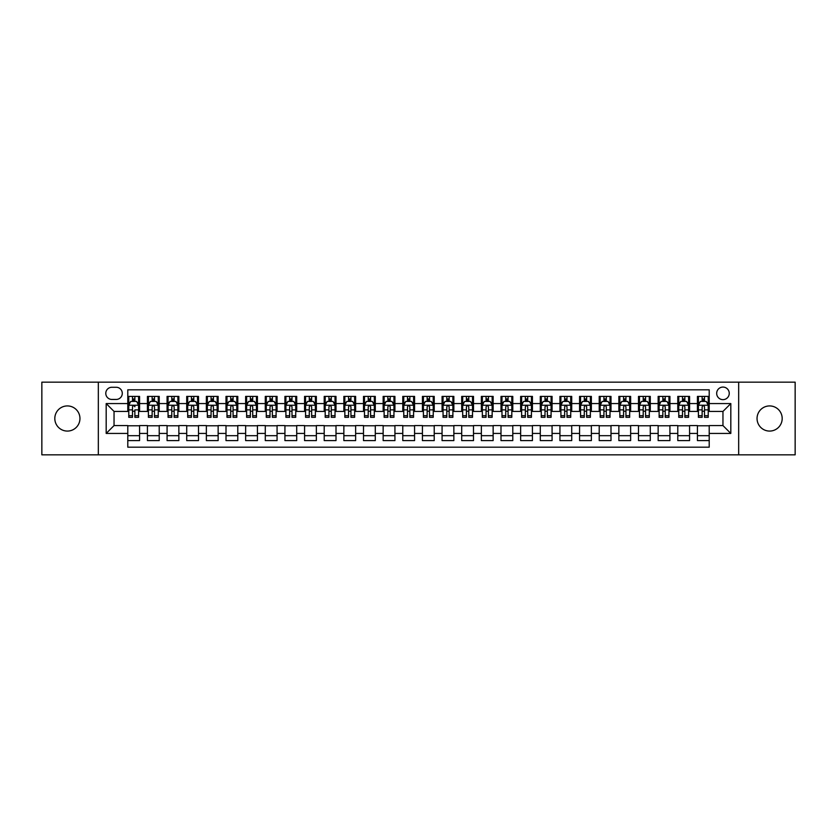 <?xml version="1.0" encoding="UTF-8"?>
<svg xmlns="http://www.w3.org/2000/svg" width="837" height="837" viewBox="0 0 837 837"><rect width="100%" height="100%" fill="white"/><g stroke="black" fill="none" stroke-linecap="round" stroke-linejoin="round"><path stroke-width="1.26" d="M769.611 405.924A12.576 12.576 0 0 0 757.046 418.5A12.576 12.576 0 0 0 769.611 431.076A12.576 12.576 0 0 0 782.187 418.5A12.576 12.576 0 0 0 769.611 405.924M67.389 405.924A12.576 12.576 0 0 0 54.813 418.5A12.576 12.576 0 0 0 67.389 431.076A12.576 12.576 0 0 0 79.954 418.5A12.576 12.576 0 0 0 67.389 405.924M722.959 387.071A6.288 6.288 0 0 0 716.681 393.359A6.288 6.288 0 0 0 722.959 399.647A6.288 6.288 0 0 0 729.247 393.359A6.288 6.288 0 0 0 722.959 387.071M738.673 454.836L795.15 454.836L795.15 382.164L738.673 382.164L738.673 454.836L98.327 454.836L98.327 382.164L41.85 382.164L41.85 454.836L98.327 454.836M709.211 396.403L697.43 396.403L697.43 403.57L689.573 403.57L689.573 411.427L697.43 411.427L697.43 403.57M689.573 403.57L689.573 396.403L677.782 396.403L677.782 403.57L669.924 403.57L669.924 411.427L677.782 411.427L677.782 403.57M669.924 403.57L669.924 396.403L658.144 396.403L658.144 403.57L650.286 403.57L650.286 411.427L658.144 411.427L658.144 403.57M650.286 403.57L650.286 396.403L638.495 396.403L638.495 403.57L630.638 403.57L630.638 411.427L638.495 411.427L638.495 403.57M630.638 403.57L630.638 396.403L618.857 396.403L618.857 403.57L611 403.57L611 411.427L618.857 411.427L618.857 403.57M611 403.57L611 396.403L599.208 396.403L599.208 403.57L591.361 403.57L591.361 411.427L599.208 411.427L599.208 403.57M591.361 403.57L591.361 396.403L579.57 396.403L579.57 403.57L571.713 403.57L571.713 411.427L579.57 411.427L579.57 403.57M571.713 403.57L571.713 396.403L559.932 396.403L559.932 403.57L552.075 403.57L552.075 411.427L559.932 411.427L559.932 403.57M552.075 403.57L552.075 396.403L540.283 396.403L540.283 403.57L532.426 403.57L532.426 411.427L540.283 411.427L540.283 403.57M532.426 403.57L532.426 396.403L520.645 396.403L520.645 403.57L512.788 403.57L512.788 411.427L520.645 411.427L520.645 403.57M512.788 403.57L512.788 396.403L500.997 396.403L500.997 403.57L493.139 403.57L493.139 411.427L500.997 411.427L500.997 403.57M493.139 403.57L493.139 396.403L481.359 396.403L481.359 403.57L473.501 403.57L473.501 411.427L481.359 411.427L481.359 403.57M473.501 403.57L473.501 396.403L461.71 396.403L461.71 403.57L453.853 403.57L453.853 411.427L461.71 411.427L461.71 403.57M453.853 403.57L453.853 396.403L442.072 396.403L442.072 403.57L434.215 403.57L434.215 411.427L442.072 411.427L442.072 403.57M434.215 403.57L434.215 396.403L422.423 396.403L422.423 403.57L414.577 403.57L414.577 411.427L422.423 411.427L422.423 403.57M414.577 403.57L414.577 396.403L402.785 396.403L402.785 403.57L394.928 403.57L394.928 411.427L402.785 411.427L402.785 403.57M394.928 403.57L394.928 396.403L383.147 396.403L383.147 403.57L375.29 403.57L375.29 411.427L383.147 411.427L383.147 403.57M375.29 403.57L375.29 396.403L363.499 396.403L363.499 403.57L355.641 403.57L355.641 411.427L363.499 411.427L363.499 403.57M355.641 403.57L355.641 396.403L343.861 396.403L343.861 403.57L336.003 403.57L336.003 411.427L343.861 411.427L343.861 403.57M336.003 403.57L336.003 396.403L324.212 396.403L324.212 403.57L316.355 403.57L316.355 411.427L324.212 411.427L324.212 403.57M316.355 403.57L316.355 396.403L304.574 396.403L304.574 403.57L296.716 403.57L296.716 411.427L304.574 411.427L304.574 403.57M296.716 403.57L296.716 396.403L284.925 396.403L284.925 403.57L277.068 403.57L277.068 411.427L284.925 411.427L284.925 403.57M277.068 403.57L277.068 396.403L265.287 396.403L265.287 403.57L257.43 403.57L257.43 411.427L265.287 411.427L265.287 403.57M257.43 403.57L257.43 396.403L245.639 396.403L245.639 403.57L237.792 403.57L237.792 411.427L245.639 411.427L245.639 403.57M237.792 403.57L237.792 396.403L226 396.403L226 403.57L218.143 403.57L218.143 411.427L226 411.427L226 403.57M218.143 403.57L218.143 396.403L206.362 396.403L206.362 403.57L198.505 403.57L198.505 411.427L206.362 411.427L206.362 403.57M198.505 403.57L198.505 396.403L186.714 396.403L186.714 403.57L178.856 403.57L178.856 411.427L186.714 411.427L186.714 403.57M178.856 403.57L178.856 396.403L167.076 396.403L167.076 403.57L159.218 403.57L159.218 411.427L167.076 411.427L167.076 403.57M159.218 403.57L159.218 396.403L147.427 396.403L147.427 411.427L139.57 411.427L139.57 396.403L127.789 396.403M127.789 440.597L139.57 440.597L139.57 425.573L147.427 425.573L147.427 440.597L159.218 440.597L159.218 425.573L167.076 425.573L167.076 433.43L159.218 433.43M167.076 433.43L167.076 440.597L178.856 440.597L178.856 425.573L186.714 425.573L186.714 433.43L178.856 433.43M186.714 433.43L186.714 440.597L198.505 440.597L198.505 425.573L206.362 425.573L206.362 433.43L198.505 433.43M206.362 433.43L206.362 440.597L218.143 440.597L218.143 425.573L226 425.573L226 433.43L218.143 433.43M226 433.43L226 440.597L237.792 440.597L237.792 425.573L245.639 425.573L245.639 433.43L237.792 433.43M245.639 433.43L245.639 440.597L257.43 440.597L257.43 425.573L265.287 425.573L265.287 433.43L257.43 433.43M265.287 433.43L265.287 440.597L277.068 440.597L277.068 425.573L284.925 425.573L284.925 433.43L277.068 433.43M284.925 433.43L284.925 440.597L296.716 440.597L296.716 425.573L304.574 425.573L304.574 433.43L296.716 433.43M304.574 433.43L304.574 440.597L316.355 440.597L316.355 425.573L324.212 425.573L324.212 433.43L316.355 433.43M324.212 433.43L324.212 440.597L336.003 440.597L336.003 425.573L343.861 425.573L343.861 433.43L336.003 433.43M343.861 433.43L343.861 440.597L355.641 440.597L355.641 425.573L363.499 425.573L363.499 433.43L355.641 433.43M363.499 433.43L363.499 440.597L375.29 440.597L375.29 425.573L383.147 425.573L383.147 433.43L375.29 433.43M383.147 433.43L383.147 440.597L394.928 440.597L394.928 425.573L402.785 425.573L402.785 433.43L394.928 433.43M402.785 433.43L402.785 440.597L414.577 440.597L414.577 425.573L422.423 425.573L422.423 433.43L414.577 433.43M422.423 433.43L422.423 440.597L434.215 440.597L434.215 425.573L442.072 425.573L442.072 433.43L434.215 433.43M442.072 433.43L442.072 440.597L453.853 440.597L453.853 425.573L461.71 425.573L461.71 433.43L453.853 433.43M461.71 433.43L461.71 440.597L473.501 440.597L473.501 425.573L481.359 425.573L481.359 433.43L473.501 433.43M481.359 433.43L481.359 440.597L493.139 440.597L493.139 425.573L500.997 425.573L500.997 433.43L493.139 433.43M500.997 433.43L500.997 440.597L512.788 440.597L512.788 425.573L520.645 425.573L520.645 433.43L512.788 433.43M520.645 433.43L520.645 440.597L532.426 440.597L532.426 425.573L540.283 425.573L540.283 433.43L532.426 433.43M540.283 433.43L540.283 440.597L552.075 440.597L552.075 425.573L559.932 425.573L559.932 433.43L552.075 433.43M559.932 433.43L559.932 440.597L571.713 440.597L571.713 425.573L579.57 425.573L579.57 433.43L571.713 433.43M579.57 433.43L579.57 440.597L591.361 440.597L591.361 425.573L599.208 425.573L599.208 433.43L591.361 433.43M599.208 433.43L599.208 440.597L611 440.597L611 425.573L618.857 425.573L618.857 433.43L611 433.43M618.857 433.43L618.857 440.597L630.638 440.597L630.638 425.573L638.495 425.573L638.495 433.43L630.638 433.43M638.495 433.43L638.495 440.597L650.286 440.597L650.286 425.573L658.144 425.573L658.144 433.43L650.286 433.43M658.144 433.43L658.144 440.597L669.924 440.597L669.924 425.573L677.782 425.573L677.782 433.43L669.924 433.43M677.782 433.43L677.782 440.597L689.573 440.597L689.573 425.573L697.43 425.573L697.43 433.43L689.573 433.43M111.876 399.448L116.197 399.448A6.089 6.089 0 0 0 122.286 393.359A6.089 6.089 0 0 0 116.197 387.269L111.876 387.269A6.089 6.089 0 0 0 105.786 393.359A6.089 6.089 0 0 0 111.876 399.448M738.673 382.164L98.327 382.164M709.211 403.57L709.211 389.822L127.789 389.822L127.789 411.427L114.041 411.427L114.041 425.573L127.789 425.573L127.789 447.178L709.211 447.178L709.211 425.573L722.959 425.573L722.959 411.427L709.211 411.427L709.211 403.57L730.816 403.57L730.816 433.43L709.211 433.43M127.789 433.43L106.184 433.43L106.184 403.57L127.789 403.57M697.43 433.43L697.43 440.597L709.211 440.597M127.789 401.31L128.772 401.31M132.497 401.31L134.862 401.31M138.586 401.31L139.57 401.31M127.789 411.229L128.772 411.229M132.497 411.229L134.862 411.229M138.586 411.229L139.57 411.229M127.789 425.771L139.57 425.771M127.789 435.69L139.57 435.69M147.427 411.229L148.411 411.229M152.146 411.229L154.5 411.229M158.235 411.229L159.218 411.229M147.427 401.31L148.411 401.31M152.146 401.31L154.5 401.31M158.235 401.31L159.218 401.31M147.427 425.771L159.218 425.771M147.427 435.69L159.218 435.69M167.076 425.771L178.856 425.771M167.076 435.69L178.856 435.69M167.076 401.31L168.059 401.31M171.784 401.31L174.148 401.31M177.873 401.31L178.856 401.31M167.076 411.229L168.059 411.229M171.784 411.229L174.148 411.229M177.873 411.229L178.856 411.229M186.714 425.771L198.505 425.771M186.714 435.69L198.505 435.69M186.714 401.31L187.697 401.31M191.432 401.31L193.786 401.31M197.522 401.31L198.505 401.31M186.714 411.229L187.697 411.229M191.432 411.229L193.786 411.229M197.522 411.229L198.505 411.229M206.362 425.771L218.143 425.771M206.362 435.69L218.143 435.69M206.362 401.31L207.335 401.31M211.07 401.31L213.425 401.31M217.16 401.31L218.143 401.31M206.362 411.229L207.335 411.229M211.07 411.229L213.425 411.229M217.16 411.229L218.143 411.229M226 425.771L237.792 425.771M226 435.69L237.792 435.69M226 401.31L226.984 401.31M230.719 401.31L233.073 401.31M236.808 401.31L237.792 401.31M226 411.229L226.984 411.229M230.719 411.229L233.073 411.229M236.808 411.229L237.792 411.229M245.639 425.771L257.43 425.771M245.639 435.69L257.43 435.69M245.639 401.31L246.622 401.31M250.357 401.31L252.711 401.31M256.446 401.31L257.43 401.31M245.639 411.229L246.622 411.229M250.357 411.229L252.711 411.229M256.446 411.229L257.43 411.229M265.287 425.771L277.068 425.771M265.287 435.69L277.068 435.69M265.287 401.31L266.271 401.31M270.006 401.31L272.36 401.31M276.095 401.31L277.068 401.31M265.287 411.229L266.271 411.229M270.006 411.229L272.36 411.229M276.095 411.229L277.068 411.229M284.925 425.771L296.716 425.771M284.925 435.69L296.716 435.69M284.925 401.31L285.909 401.31M289.644 401.31L291.998 401.31M295.733 401.31L296.716 401.31M284.925 411.229L285.909 411.229M289.644 411.229L291.998 411.229M295.733 411.229L296.716 411.229M304.574 425.771L316.355 425.771M304.574 435.69L316.355 435.69M304.574 401.31L305.557 401.31M309.282 401.31L311.646 401.31M315.371 401.31L316.355 401.31M304.574 411.229L305.557 411.229M309.282 411.229L311.646 411.229M315.371 411.229L316.355 411.229M324.212 425.771L336.003 425.771M324.212 435.69L336.003 435.69M324.212 401.31L325.195 401.31M328.931 401.31L331.285 401.31M335.02 401.31L336.003 401.31M324.212 411.229L325.195 411.229M328.931 411.229L331.285 411.229M335.02 411.229L336.003 411.229M343.861 425.771L355.641 425.771M343.861 435.69L355.641 435.69M343.861 401.31L344.844 401.31M348.569 401.31L350.933 401.31M354.658 401.31L355.641 401.31M343.861 411.229L344.844 411.229M348.569 411.229L350.933 411.229M354.658 411.229L355.641 411.229M363.499 425.771L375.29 425.771M363.499 435.69L375.29 435.69M363.499 401.31L364.482 401.31M368.217 401.31L370.571 401.31M374.306 401.31L375.29 401.31M363.499 411.229L364.482 411.229M368.217 411.229L370.571 411.229M374.306 411.229L375.29 411.229M383.147 425.771L394.928 425.771M383.147 435.69L394.928 435.69M383.147 401.31L384.12 401.31M387.855 401.31L390.209 401.31M393.945 401.31L394.928 401.31M383.147 411.229L384.12 411.229M387.855 411.229L390.209 411.229M393.945 411.229L394.928 411.229M402.785 425.771L414.577 425.771M402.785 435.69L414.577 435.69M402.785 401.31L403.769 401.31M407.504 401.31L409.858 401.31M413.593 401.31L414.577 401.31M402.785 411.229L403.769 411.229M407.504 411.229L409.858 411.229M413.593 411.229L414.577 411.229M422.423 425.771L434.215 425.771M422.423 435.69L434.215 435.69M422.423 401.31L423.407 401.31M427.142 401.31L429.496 401.31M433.231 401.31L434.215 401.31M422.423 411.229L423.407 411.229M427.142 411.229L429.496 411.229M433.231 411.229L434.215 411.229M442.072 425.771L453.853 425.771M442.072 435.69L453.853 435.69M442.072 401.31L443.055 401.31M446.791 401.31L449.145 401.31M452.88 401.31L453.853 401.31M442.072 411.229L443.055 411.229M446.791 411.229L449.145 411.229M452.88 411.229L453.853 411.229M461.71 425.771L473.501 425.771M461.71 435.69L473.501 435.69M461.71 401.31L462.694 401.31M466.429 401.31L468.783 401.31M472.518 401.31L473.501 401.31M461.71 411.229L462.694 411.229M466.429 411.229L468.783 411.229M472.518 411.229L473.501 411.229M481.359 425.771L493.139 425.771M481.359 435.69L493.139 435.69M481.359 401.31L482.342 401.31M486.067 401.31L488.431 401.31M492.156 401.31L493.139 401.31M481.359 411.229L482.342 411.229M486.067 411.229L488.431 411.229M492.156 411.229L493.139 411.229M500.997 425.771L512.788 425.771M500.997 435.69L512.788 435.69M500.997 401.31L501.98 401.31M505.715 401.31L508.069 401.31M511.805 401.31L512.788 401.31M500.997 411.229L501.98 411.229M505.715 411.229L508.069 411.229M511.805 411.229L512.788 411.229M520.645 425.771L532.426 425.771M520.645 435.69L532.426 435.69M520.645 401.31L521.629 401.31M525.354 401.31L527.718 401.31M531.443 401.31L532.426 401.31M520.645 411.229L521.629 411.229M525.354 411.229L527.718 411.229M531.443 411.229L532.426 411.229M540.283 425.771L552.075 425.771M540.283 435.69L552.075 435.69M540.283 401.31L541.267 401.31M545.002 401.31L547.356 401.31M551.091 401.31L552.075 401.31M540.283 411.229L541.267 411.229M545.002 411.229L547.356 411.229M551.091 411.229L552.075 411.229M559.932 425.771L571.713 425.771M559.932 435.69L571.713 435.69M559.932 401.31L560.905 401.31M564.64 401.31L566.994 401.31M570.729 401.31L571.713 401.31M559.932 411.229L560.905 411.229M564.64 411.229L566.994 411.229M570.729 411.229L571.713 411.229M579.57 425.771L591.361 425.771M579.57 435.69L591.361 435.69M579.57 401.31L580.554 401.31M584.289 401.31L586.643 401.31M590.378 401.31L591.361 401.31M579.57 411.229L580.554 411.229M584.289 411.229L586.643 411.229M590.378 411.229L591.361 411.229M599.208 425.771L611 425.771M599.208 435.69L611 435.69M599.208 401.31L600.192 401.31M603.927 401.31L606.281 401.31M610.016 401.31L611 401.31M599.208 411.229L600.192 411.229M603.927 411.229L606.281 411.229M610.016 411.229L611 411.229M618.857 425.771L630.638 425.771M618.857 435.69L630.638 435.69M618.857 401.31L619.84 401.31M623.575 401.31L625.93 401.31M629.665 401.31L630.638 401.31M618.857 411.229L619.84 411.229M623.575 411.229L625.93 411.229M629.665 411.229L630.638 411.229M638.495 425.771L650.286 425.771M638.495 435.69L650.286 435.69M638.495 401.31L639.478 401.31M643.214 401.31L645.568 401.31M649.303 401.31L650.286 401.31M638.495 411.229L639.478 411.229M643.214 411.229L645.568 411.229M649.303 411.229L650.286 411.229M658.144 425.771L669.924 425.771M658.144 435.69L669.924 435.69M658.144 401.31L659.127 401.31M662.852 401.31L665.216 401.31M668.941 401.31L669.924 401.31M658.144 411.229L659.127 411.229M662.852 411.229L665.216 411.229M668.941 411.229L669.924 411.229M677.782 425.771L689.573 425.771M677.782 435.69L689.573 435.69M677.782 401.31L678.765 401.31M682.5 401.31L684.854 401.31M688.589 401.31L689.573 401.31M677.782 411.229L678.765 411.229M682.5 411.229L684.854 411.229M688.589 411.229L689.573 411.229M697.43 425.771L709.211 425.771M697.43 435.69L709.211 435.69M697.43 401.31L698.414 401.31M702.138 401.31L704.503 401.31M708.228 401.31L709.211 401.31M697.43 411.229L698.414 411.229M702.138 411.229L704.503 411.229M708.228 411.229L709.211 411.229M114.041 411.427L106.184 403.57M114.041 425.573L106.184 433.43M730.816 403.57L722.959 411.427M730.816 433.43L722.959 425.573M134.862 396.403L134.862 401.415L134.862 398.956L132.497 398.956M138.586 415.717L134.862 415.717L134.862 417.318L138.586 417.318L138.586 405.338L136.63 401.415L130.729 401.415L128.772 405.338L128.772 409.889L128.772 396.403M128.772 413.436L128.772 414.765M128.772 402.534L128.772 398.956M128.772 415.717L128.772 417.318L132.497 417.318L132.497 415.717L128.772 415.717L128.772 409.889L132.497 409.889L132.497 413.436M138.586 402.534L138.586 398.956M134.862 415.717L134.862 409.889L138.586 409.889L138.586 396.403M132.497 401.415L132.497 396.403M134.862 413.436L134.862 414.765M132.497 415.717L132.497 406.813C133.292 405.296 134.077 405.296 134.862 406.813L134.862 405.244M154.5 398.956L152.146 398.956M158.235 415.717L154.5 415.717L154.5 417.318L158.235 417.318L158.235 405.338L156.268 401.415L150.378 401.415L148.411 405.338L148.411 417.318L152.146 417.318L152.146 415.717L148.411 415.717M148.411 405.338L148.411 396.403M158.235 405.338L158.235 396.403M152.146 401.415L152.146 396.403M154.5 396.403L154.5 401.415M154.5 415.717L154.5 406.813C153.715 405.296 152.93 405.296 152.146 406.813L152.146 415.717M174.148 398.956L171.784 398.956M177.873 415.717L174.148 415.717L174.148 417.318L177.873 417.318L177.873 405.338L175.916 401.415L170.016 401.415L168.059 405.338L168.059 417.318L171.784 417.318L171.784 415.717L168.059 415.717M168.059 405.338L168.059 396.403M177.873 405.338L177.873 396.403M171.784 401.415L171.784 396.403M174.148 396.403L174.148 401.415M174.148 415.717L174.148 406.813C173.364 405.296 172.568 405.296 171.784 406.813L171.784 415.717M193.786 398.956L191.432 398.956M197.522 415.717L193.786 415.717L193.786 417.318L197.522 417.318L197.522 405.338L195.555 401.415L189.664 401.415L187.697 405.338L187.697 417.318L191.432 417.318L191.432 415.717L187.697 415.717M187.697 405.338L187.697 396.403M197.522 405.338L197.522 396.403M191.432 401.415L191.432 396.403M193.786 396.403L193.786 401.415M193.786 415.717L193.786 406.813C193.002 405.296 192.217 405.296 191.432 406.813L191.432 415.717M213.425 398.956L211.07 398.956M217.16 415.717L213.425 415.717L213.425 417.318L217.16 417.318L217.16 405.338L215.193 401.415L209.302 401.415L207.335 405.338L207.335 417.318L211.07 417.318L211.07 415.717L207.335 415.717M207.335 405.338L207.335 396.403M217.16 405.338L217.16 396.403M211.07 401.415L211.07 396.403M213.425 396.403L213.425 401.415M213.425 415.717L213.425 406.813C212.64 405.296 211.855 405.296 211.07 406.813L211.07 415.717M233.073 398.956L230.719 398.956M236.808 415.717L233.073 415.717L233.073 417.318L236.808 417.318L236.808 405.338L234.841 401.415L228.951 401.415L226.984 405.338L226.984 417.318L230.719 417.318L230.719 415.717L226.984 415.717M226.984 405.338L226.984 396.403M236.808 405.338L236.808 396.403M230.719 401.415L230.719 396.403M233.073 396.403L233.073 401.415M233.073 415.717L233.073 406.813C232.288 405.296 231.504 405.296 230.719 406.813L230.719 415.717M252.711 398.956L250.357 398.956M256.446 415.717L252.711 415.717L252.711 417.318L256.446 417.318L256.446 405.338L254.479 401.415L248.589 401.415L246.622 405.338L246.622 417.318L250.357 417.318L250.357 415.717L246.622 415.717M246.622 405.338L246.622 396.403M256.446 405.338L256.446 396.403M250.357 401.415L250.357 396.403M252.711 396.403L252.711 401.415M252.711 415.717L252.711 406.813C251.927 405.296 251.142 405.296 250.357 406.813L250.357 415.717M272.36 398.956L270.006 398.956M276.095 415.717L272.36 415.717L272.36 417.318L276.095 417.318L276.095 405.338L274.128 401.415L268.238 401.415L266.271 405.338L266.271 417.318L270.006 417.318L270.006 415.717L266.271 415.717M266.271 405.338L266.271 396.403M276.095 405.338L276.095 396.403M270.006 401.415L270.006 396.403M272.36 396.403L272.36 401.415M272.36 415.717L272.36 406.813C271.575 405.296 270.79 405.296 270.006 406.813L270.006 415.717M291.998 398.956L289.644 398.956M295.733 415.717L291.998 415.717L291.998 417.318L295.733 417.318L295.733 405.338L293.766 401.415L287.876 401.415L285.909 405.338L285.909 417.318L289.644 417.318L289.644 415.717L285.909 415.717M285.909 405.338L285.909 396.403M295.733 405.338L295.733 396.403M289.644 401.415L289.644 396.403M291.998 396.403L291.998 401.415M291.998 415.717L291.998 406.813C291.213 405.296 290.429 405.296 289.644 406.813L289.644 415.717M311.646 398.956L309.282 398.956M315.371 415.717L311.646 415.717L311.646 417.318L315.371 417.318L315.371 405.338L313.415 401.415L307.514 401.415L305.557 405.338L305.557 417.318L309.282 417.318L309.282 415.717L305.557 415.717M305.557 405.338L305.557 396.403M315.371 405.338L315.371 396.403M309.282 401.415L309.282 396.403M311.646 396.403L311.646 401.415M311.646 415.717L311.646 406.813C310.862 405.296 310.077 405.296 309.282 406.813L309.282 415.717M331.285 398.956L328.931 398.956M335.02 415.717L331.285 415.717L331.285 417.318L335.02 417.318L335.02 405.338L333.053 401.415L327.162 401.415L325.195 405.338L325.195 417.318L328.931 417.318L328.931 415.717L325.195 415.717M325.195 405.338L325.195 396.403M335.02 405.338L335.02 396.403M328.931 401.415L328.931 396.403M331.285 396.403L331.285 401.415M331.285 415.717L331.285 406.813C330.5 405.296 329.715 405.296 328.931 406.813L328.931 415.717M350.933 398.956L348.569 398.956M354.658 415.717L350.933 415.717L350.933 417.318L354.658 417.318L354.658 405.338L352.701 401.415L346.8 401.415L344.844 405.338L344.844 417.318L348.569 417.318L348.569 415.717L344.844 415.717M344.844 405.338L344.844 396.403M354.658 405.338L354.658 396.403M348.569 401.415L348.569 396.403M350.933 396.403L350.933 401.415M350.933 415.717L350.933 406.813C350.148 405.296 349.353 405.296 348.569 406.813L348.569 415.717M370.571 398.956L368.217 398.956M374.306 415.717L370.571 415.717L370.571 417.318L374.306 417.318L374.306 405.338L372.339 401.415L366.449 401.415L364.482 405.338L364.482 417.318L368.217 417.318L368.217 415.717L364.482 415.717M364.482 405.338L364.482 396.403M374.306 405.338L374.306 396.403M368.217 401.415L368.217 396.403M370.571 396.403L370.571 401.415M370.571 415.717L370.571 406.813C369.787 405.296 369.002 405.296 368.217 406.813L368.217 415.717M390.209 398.956L387.855 398.956M393.945 415.717L390.209 415.717L390.209 417.318L393.945 417.318L393.945 405.338L391.978 401.415L386.087 401.415L384.12 405.338L384.12 417.318L387.855 417.318L387.855 415.717L384.12 415.717M384.12 405.338L384.12 396.403M393.945 405.338L393.945 396.403M387.855 401.415L387.855 396.403M390.209 396.403L390.209 401.415M390.209 415.717L390.209 406.813C389.425 405.296 388.64 405.296 387.855 406.813L387.855 415.717M409.858 398.956L407.504 398.956M413.593 415.717L409.858 415.717L409.858 417.318L413.593 417.318L413.593 405.338L411.626 401.415L405.736 401.415L403.769 405.338L403.769 417.318L407.504 417.318L407.504 415.717L403.769 415.717M403.769 405.338L403.769 396.403M413.593 405.338L413.593 396.403M407.504 401.415L407.504 396.403M409.858 396.403L409.858 401.415M409.858 415.717L409.858 406.813C409.073 405.296 408.289 405.296 407.504 406.813L407.504 415.717M429.496 398.956L427.142 398.956M433.231 415.717L429.496 415.717L429.496 417.318L433.231 417.318L433.231 405.338L431.264 401.415L425.374 401.415L423.407 405.338L423.407 417.318L427.142 417.318L427.142 415.717L423.407 415.717M423.407 405.338L423.407 396.403M433.231 405.338L433.231 396.403M427.142 401.415L427.142 396.403M429.496 396.403L429.496 401.415M429.496 415.717L429.496 406.813C428.711 405.296 427.927 405.296 427.142 406.813L427.142 415.717M449.145 398.956L446.791 398.956M452.88 415.717L449.145 415.717L449.145 417.318L452.88 417.318L452.88 405.338L450.913 401.415L445.022 401.415L443.055 405.338L443.055 417.318L446.791 417.318L446.791 415.717L443.055 415.717M443.055 405.338L443.055 396.403M452.88 405.338L452.88 396.403M446.791 401.415L446.791 396.403M449.145 396.403L449.145 401.415M449.145 415.717L449.145 406.813C448.36 405.296 447.575 405.296 446.791 406.813L446.791 415.717M468.783 398.956L466.429 398.956M472.518 415.717L468.783 415.717L468.783 417.318L472.518 417.318L472.518 405.338L470.551 401.415L464.661 401.415L462.694 405.338L462.694 417.318L466.429 417.318L466.429 415.717L462.694 415.717M462.694 405.338L462.694 396.403M472.518 405.338L472.518 396.403M466.429 401.415L466.429 396.403M468.783 396.403L468.783 401.415M468.783 415.717L468.783 406.813C467.998 405.296 467.213 405.296 466.429 406.813L466.429 415.717M488.431 398.956L486.067 398.956M492.156 415.717L488.431 415.717L488.431 417.318L492.156 417.318L492.156 405.338L490.2 401.415L484.299 401.415L482.342 405.338L482.342 417.318L486.067 417.318L486.067 415.717L482.342 415.717M482.342 405.338L482.342 396.403M492.156 405.338L492.156 396.403M486.067 401.415L486.067 396.403M488.431 396.403L488.431 401.415M488.431 415.717L488.431 406.813C487.647 405.296 486.862 405.296 486.067 406.813L486.067 415.717M508.069 398.956L505.715 398.956M511.805 415.717L508.069 415.717L508.069 417.318L511.805 417.318L511.805 405.338L509.838 401.415L503.947 401.415L501.98 405.338L501.98 417.318L505.715 417.318L505.715 415.717L501.98 415.717M501.98 405.338L501.98 396.403M511.805 405.338L511.805 396.403M505.715 401.415L505.715 396.403M508.069 396.403L508.069 401.415M508.069 415.717L508.069 406.813C507.285 405.296 506.5 405.296 505.715 406.813L505.715 415.717M527.718 398.956L525.354 398.956M531.443 415.717L527.718 415.717L527.718 417.318L531.443 417.318L531.443 405.338L529.486 401.415L523.585 401.415L521.629 405.338L521.629 417.318L525.354 417.318L525.354 415.717L521.629 415.717M521.629 405.338L521.629 396.403M531.443 405.338L531.443 396.403M525.354 401.415L525.354 396.403M527.718 396.403L527.718 401.415M527.718 415.717L527.718 406.813C526.933 405.296 526.138 405.296 525.354 406.813L525.354 415.717M547.356 398.956L545.002 398.956M551.091 415.717L547.356 415.717L547.356 417.318L551.091 417.318L551.091 405.338L549.124 401.415L543.234 401.415L541.267 405.338L541.267 417.318L545.002 417.318L545.002 415.717L541.267 415.717M541.267 405.338L541.267 396.403M551.091 405.338L551.091 396.403M545.002 401.415L545.002 396.403M547.356 396.403L547.356 401.415M547.356 415.717L547.356 406.813C546.571 405.296 545.787 405.296 545.002 406.813L545.002 415.717M566.994 398.956L564.64 398.956M570.729 415.717L566.994 415.717L566.994 417.318L570.729 417.318L570.729 405.338L568.762 401.415L562.872 401.415L560.905 405.338L560.905 417.318L564.64 417.318L564.64 415.717L560.905 415.717M560.905 405.338L560.905 396.403M570.729 405.338L570.729 396.403M564.64 401.415L564.64 396.403M566.994 396.403L566.994 401.415M566.994 415.717L566.994 406.813C566.21 405.296 565.425 405.296 564.64 406.813L564.64 415.717M586.643 398.956L584.289 398.956M590.378 415.717L586.643 415.717L586.643 417.318L590.378 417.318L590.378 405.338L588.411 401.415L582.521 401.415L580.554 405.338L580.554 417.318L584.289 417.318L584.289 415.717L580.554 415.717M580.554 405.338L580.554 396.403M590.378 405.338L590.378 396.403M584.289 401.415L584.289 396.403M586.643 396.403L586.643 401.415M586.643 415.717L586.643 406.813C585.858 405.296 585.073 405.296 584.289 406.813L584.289 415.717M606.281 398.956L603.927 398.956M610.016 415.717L606.281 415.717L606.281 417.318L610.016 417.318L610.016 405.338L608.049 401.415L602.159 401.415L600.192 405.338L600.192 417.318L603.927 417.318L603.927 415.717L600.192 415.717M600.192 405.338L600.192 396.403M610.016 405.338L610.016 396.403M603.927 401.415L603.927 396.403M606.281 396.403L606.281 401.415M606.281 415.717L606.281 406.813C605.496 405.296 604.712 405.296 603.927 406.813L603.927 415.717M625.93 398.956L623.575 398.956M629.665 415.717L625.93 415.717L625.93 417.318L629.665 417.318L629.665 405.338L627.698 401.415L621.807 401.415L619.84 405.338L619.84 417.318L623.575 417.318L623.575 415.717L619.84 415.717M619.84 405.338L619.84 396.403M629.665 405.338L629.665 396.403M623.575 401.415L623.575 396.403M625.93 396.403L625.93 401.415M625.93 415.717L625.93 406.813C625.145 405.296 624.36 405.296 623.575 406.813L623.575 415.717M645.568 398.956L643.214 398.956M649.303 415.717L645.568 415.717L645.568 417.318L649.303 417.318L649.303 405.338L647.336 401.415L641.445 401.415L639.478 405.338L639.478 417.318L643.214 417.318L643.214 415.717L639.478 415.717M639.478 405.338L639.478 396.403M649.303 405.338L649.303 396.403M643.214 401.415L643.214 396.403M645.568 396.403L645.568 401.415M645.568 415.717L645.568 406.813C644.783 405.296 643.998 405.296 643.214 406.813L643.214 415.717M665.216 398.956L662.852 398.956M668.941 415.717L665.216 415.717L665.216 417.318L668.941 417.318L668.941 405.338L666.984 401.415L661.084 401.415L659.127 405.338L659.127 417.318L662.852 417.318L662.852 415.717L659.127 415.717M659.127 405.338L659.127 396.403M668.941 405.338L668.941 396.403M662.852 401.415L662.852 396.403M665.216 396.403L665.216 401.415M665.216 415.717L665.216 406.813C664.432 405.296 663.647 405.296 662.852 406.813L662.852 415.717M684.854 398.956L682.5 398.956M688.589 415.717L684.854 415.717L684.854 417.318L688.589 417.318L688.589 405.338L686.622 401.415L680.732 401.415L678.765 405.338L678.765 417.318L682.5 417.318L682.5 415.717L678.765 415.717M678.765 405.338L678.765 396.403M688.589 405.338L688.589 396.403M682.5 401.415L682.5 396.403M684.854 396.403L684.854 401.415M684.854 415.717L684.854 406.813C684.07 405.296 683.285 405.296 682.5 406.813L682.5 415.717M704.503 398.956L702.138 398.956M708.228 415.717L704.503 415.717L704.503 417.318L708.228 417.318L708.228 405.338L706.271 401.415L700.37 401.415L698.414 405.338L698.414 417.318L702.138 417.318L702.138 415.717L698.414 415.717M698.414 405.338L698.414 396.403M708.228 405.338L708.228 396.403M702.138 401.415L702.138 396.403M704.503 396.403L704.503 401.415M704.503 415.717L704.503 406.813C703.718 405.296 702.923 405.296 702.138 406.813L702.138 415.717M147.427 433.43L139.57 433.43M147.427 403.57L139.57 403.57M138.544 405.244L128.814 405.244M128.772 402.492L130.195 402.492M137.163 402.492L138.586 402.492M134.862 400.201L132.497 400.201M158.183 405.244L148.463 405.244M148.411 402.492L149.833 402.492M156.812 402.492L158.235 402.492M152.146 409.889L148.411 409.889M158.235 409.889L154.5 409.889M154.5 400.201L152.146 400.201M177.831 405.244L168.101 405.244M168.059 402.492L169.482 402.492M176.45 402.492L177.873 402.492M171.784 409.889L168.059 409.889M177.873 409.889L174.148 409.889M174.148 400.201L171.784 400.201M197.469 405.244L187.75 405.244M187.697 402.492L189.12 402.492M196.099 402.492L197.522 402.492M191.432 409.889L187.697 409.889M197.522 409.889L193.786 409.889M193.786 400.201L191.432 400.201M217.107 405.244L207.388 405.244M207.335 402.492L208.769 402.492M215.737 402.492L217.16 402.492M211.07 409.889L207.335 409.889M217.16 409.889L213.425 409.889M213.425 400.201L211.07 400.201M236.756 405.244L227.036 405.244M226.984 402.492L228.407 402.492M235.385 402.492L236.808 402.492M230.719 409.889L226.984 409.889M236.808 409.889L233.073 409.889M233.073 400.201L230.719 400.201M256.394 405.244L246.674 405.244M246.622 402.492L248.045 402.492M255.023 402.492L256.446 402.492M250.357 409.889L246.622 409.889M256.446 409.889L252.711 409.889M252.711 400.201L250.357 400.201M276.043 405.244L266.312 405.244M266.271 402.492L267.694 402.492M274.662 402.492L276.095 402.492M270.006 409.889L266.271 409.889M276.095 409.889L272.36 409.889M272.36 400.201L270.006 400.201M295.681 405.244L285.961 405.244M285.909 402.492L287.332 402.492M294.31 402.492L295.733 402.492M289.644 409.889L285.909 409.889M295.733 409.889L291.998 409.889M291.998 400.201L289.644 400.201M315.329 405.244L305.599 405.244M305.557 402.492L306.98 402.492M313.948 402.492L315.371 402.492M309.282 409.889L305.557 409.889M315.371 409.889L311.646 409.889M311.646 400.201L309.282 400.201M334.967 405.244L325.248 405.244M325.195 402.492L326.618 402.492M333.597 402.492L335.02 402.492M328.931 409.889L325.195 409.889M335.02 409.889L331.285 409.889M331.285 400.201L328.931 400.201M354.616 405.244L344.886 405.244M344.844 402.492L346.267 402.492M353.235 402.492L354.658 402.492M348.569 409.889L344.844 409.889M354.658 409.889L350.933 409.889M350.933 400.201L348.569 400.201M374.254 405.244L364.534 405.244M364.482 402.492L365.905 402.492M372.883 402.492L374.306 402.492M368.217 409.889L364.482 409.889M374.306 409.889L370.571 409.889M370.571 400.201L368.217 400.201M393.903 405.244L384.173 405.244M384.12 402.492L385.554 402.492M392.522 402.492L393.945 402.492M387.855 409.889L384.12 409.889M393.945 409.889L390.209 409.889M390.209 400.201L387.855 400.201M413.541 405.244L403.821 405.244M403.769 402.492L405.192 402.492M412.17 402.492L413.593 402.492M407.504 409.889L403.769 409.889M413.593 409.889L409.858 409.889M409.858 400.201L407.504 400.201M433.179 405.244L423.459 405.244M423.407 402.492L424.83 402.492M431.808 402.492L433.231 402.492M427.142 409.889L423.407 409.889M433.231 409.889L429.496 409.889M429.496 400.201L427.142 400.201M452.827 405.244L443.097 405.244M443.055 402.492L444.478 402.492M451.446 402.492L452.88 402.492M446.791 409.889L443.055 409.889M452.88 409.889L449.145 409.889M449.145 400.201L446.791 400.201M472.466 405.244L462.746 405.244M462.694 402.492L464.116 402.492M471.095 402.492L472.518 402.492M466.429 409.889L462.694 409.889M472.518 409.889L468.783 409.889M468.783 400.201L466.429 400.201M492.114 405.244L482.384 405.244M482.342 402.492L483.765 402.492M490.733 402.492L492.156 402.492M486.067 409.889L482.342 409.889M492.156 409.889L488.431 409.889M488.431 400.201L486.067 400.201M511.752 405.244L502.033 405.244M501.98 402.492L503.403 402.492M510.382 402.492L511.805 402.492M505.715 409.889L501.98 409.889M511.805 409.889L508.069 409.889M508.069 400.201L505.715 400.201M531.401 405.244L521.671 405.244M521.629 402.492L523.052 402.492M530.02 402.492L531.443 402.492M525.354 409.889L521.629 409.889M531.443 409.889L527.718 409.889M527.718 400.201L525.354 400.201M551.039 405.244L541.319 405.244M541.267 402.492L542.69 402.492M549.668 402.492L551.091 402.492M545.002 409.889L541.267 409.889M551.091 409.889L547.356 409.889M547.356 400.201L545.002 400.201M570.688 405.244L560.957 405.244M560.905 402.492L562.338 402.492M569.306 402.492L570.729 402.492M564.64 409.889L560.905 409.889M570.729 409.889L566.994 409.889M566.994 400.201L564.64 400.201M590.326 405.244L580.606 405.244M580.554 402.492L581.977 402.492M588.955 402.492L590.378 402.492M584.289 409.889L580.554 409.889M590.378 409.889L586.643 409.889M586.643 400.201L584.289 400.201M609.964 405.244L600.244 405.244M600.192 402.492L601.615 402.492M608.593 402.492L610.016 402.492M603.927 409.889L600.192 409.889M610.016 409.889L606.281 409.889M606.281 400.201L603.927 400.201M629.612 405.244L619.893 405.244M619.84 402.492L621.263 402.492M628.231 402.492L629.665 402.492M623.575 409.889L619.84 409.889M629.665 409.889L625.93 409.889M625.93 400.201L623.575 400.201M649.25 405.244L639.531 405.244M639.478 402.492L640.901 402.492M647.88 402.492L649.303 402.492M643.214 409.889L639.478 409.889M649.303 409.889L645.568 409.889M645.568 400.201L643.214 400.201M668.899 405.244L659.169 405.244M659.127 402.492L660.55 402.492M667.518 402.492L668.941 402.492M662.852 409.889L659.127 409.889M668.941 409.889L665.216 409.889M665.216 400.201L662.852 400.201M688.537 405.244L678.817 405.244M678.765 402.492L680.188 402.492M687.167 402.492L688.589 402.492M682.5 409.889L678.765 409.889M688.589 409.889L684.854 409.889M684.854 400.201L682.5 400.201M708.186 405.244L698.456 405.244M698.414 402.492L699.837 402.492M706.805 402.492L708.228 402.492M702.138 409.889L698.414 409.889M708.228 409.889L704.503 409.889M704.503 400.201L702.138 400.201"/></g></svg>
